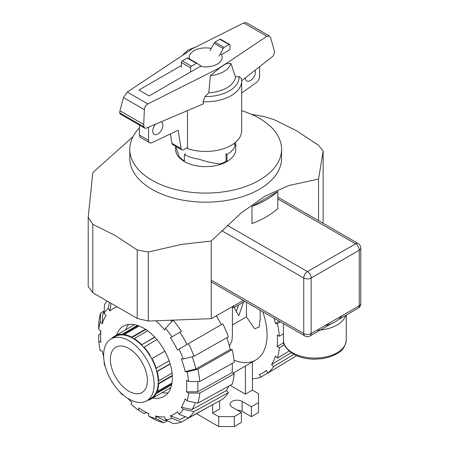 <?xml version="1.0" encoding="UTF-8"?>
<svg xmlns="http://www.w3.org/2000/svg" width="449" height="449" viewBox="0 0 449 449"><rect width="100%" height="100%" fill="white"/><g stroke="black" fill="none" stroke-linecap="round" stroke-linejoin="round"><path stroke-width="0.67" d="M226.032 153.962L226.958 154.501L226.958 160.91L226.032 160.372L226.032 153.721M255.195 70.123A7.195 4.153 -60 0 1 255.442 71.778A7.195 4.153 -60 0 1 252.299 79.018A7.195 4.153 -60 0 1 246.754 80.949A7.195 4.153 -60 0 1 245.266 77.918M161.213 121.786A7.195 4.153 -60 0 1 161.427 121.898A7.195 4.153 -60 0 1 162.92 125.192A7.195 4.153 -60 0 1 159.777 132.438A7.195 4.153 -60 0 1 154.232 134.363A7.195 4.153 -60 0 1 152.744 131.069A7.195 4.153 -60 0 1 155.55 124.193M211.226 48.447A16.45 9.496 0 0 0 189.231 57.388A16.45 9.496 0 0 0 189.439 58.892M181.424 65.515L138.909 90.058L149.085 95.934L200.31 66.362A16.45 9.496 0 0 0 222.126 57.388A16.45 9.496 0 0 0 220.588 53.369M187.491 147.53L183.798 149.663A3.923 2.267 -60 0 1 181.834 149.859A3.923 2.267 -60 0 1 181.065 148.591L178.141 130.3L151.958 142.664A5.236 3.02 -60 0 1 149.663 142.754A5.236 3.02 -60 0 1 148.58 140.357L148.58 127.162M139.42 125.108L139.42 135.07A5.236 3.02 120 0 0 140.503 137.467L149.663 142.754M170.407 133.948L171.905 143.304A3.923 2.267 120 0 0 172.674 144.572L181.834 149.859M259.601 66.665L259.601 76.397A5.236 3.02 -60 0 1 256.351 82.515L241.663 93.095M220.066 67.676L210.357 75.69L208.757 92.836L205.013 96.574L203.077 101.732L203.571 103.775L146.099 128.212L144.752 128.19L143.989 126.859L143.719 124.496L144.37 109.663C144.617 107.064 145.773 105.15 147.839 103.927L220.066 67.676L266.869 36.279L269.456 36.004L270.691 37.811L274.176 50.254L274.457 52.713L273.132 56.046L241.657 80.747M219.168 55.957L223.226 48.565A1.308 0.758 -60 0 1 224.073 47.426L229.007 44.574A1.308 0.758 -60 0 1 229.663 44.513L220.504 39.22A1.308 0.758 120 0 0 219.847 39.288L214.914 42.139A1.308 0.758 120 0 0 214.066 43.272L210.009 50.664M214.066 43.272L223.226 48.565M229.663 44.513A1.308 0.758 -60 0 1 229.933 45.108L229.933 49.738L221.43 54.649M190.584 71.98L190.584 67.827A1.308 0.758 -60 0 1 191.51 66.228L196.443 63.376A1.308 0.758 -60 0 1 197.094 63.315A1.308 0.758 -60 0 1 197.291 63.534L201.348 66.244M197.094 63.315L187.935 58.028A1.308 0.758 120 0 0 187.284 58.089L182.35 60.941A1.308 0.758 120 0 0 181.424 62.54L181.424 67.17M230.881 63.376L225.538 63.887L219.825 67.558M203.077 101.732A35.982 20.772 0 0 0 241.663 81.011L241.455 78.485L239.014 76.498L235.484 76.953L230.887 63.376A25.481 14.71 0 0 1 210.357 75.69M191.532 49.384L127.28 92.056L123.458 97.59L119.967 110.785L119.698 112.839L120.018 113.911L144.752 128.19M143.719 124.496L119.967 110.785M269.456 36.004L246.372 22.675L243.723 22.921L191.291 49.233M187.491 110.611L187.491 148.602A35.982 20.772 0 0 0 223.574 148.698A35.982 20.772 0 0 0 241.663 130.676L241.663 81.011M208.757 92.836A29.887 17.258 0 0 0 235.484 76.953M170.177 134.06A35.982 20.772 0 0 0 170.642 135.407M322.78 223.114L323.151 220.128L323.151 151.077L318.554 179.05L288.612 185.589L264.893 196.23L241.169 212.978L211.232 241.012L181.519 244.408L148.316 252.018L137.214 249.97L115.011 235.366L92.803 224.332L88.206 217.316L92.803 172.641L133.011 136.631M88.206 217.316L88.206 286.367L92.803 292.759L137.214 318.397L148.316 321.069L211.232 318.667L243.364 300.454M139.42 127.903A75.887 43.817 0 0 0 129.789 149.264A75.887 43.817 0 0 0 152.015 180.245A75.887 43.817 0 0 0 234.72 189.742A75.887 43.817 0 0 0 281.568 149.264A75.887 43.817 0 0 0 259.342 118.283A75.887 43.817 0 0 0 241.663 110.69M129.789 149.264L129.789 158.345A75.887 43.817 0 0 0 152.015 189.326A75.887 43.817 0 0 0 234.72 198.823A75.887 43.817 0 0 0 281.568 158.345L281.568 149.264M323.151 151.077L318.554 145.274L296.346 130.67L274.143 119.636L263.041 116.375L251.384 114.287M235.355 142.417L235.77 143.86L235.77 149.264A30.094 17.376 180 0 1 217.193 165.316A30.094 17.376 180 0 1 184.399 161.55A30.094 17.376 180 0 1 175.587 149.264L175.587 146.251M235.77 143.86L234.945 146.256A30.094 17.376 0 0 1 226.958 154.501M226.958 160.91A30.094 17.376 180 0 1 219.959 163.919C213.202 163.212 206.113 161.612 198.677 159.109A30.094 17.376 0 0 1 184.399 154.501L184.399 160.91A30.094 17.376 180 0 1 179.185 156.864L175.722 146.329M185.538 153.839L184.399 154.501M251.951 206.411L277.83 191.47L277.83 208.566A85.714 49.485 180 0 1 251.951 223.507L251.951 206.411A85.714 49.485 0 0 0 277.83 191.47M318.554 220.672L318.554 179.05M211.232 318.667L211.232 241.012M148.316 321.069L148.316 252.018M233.895 305.842L233.895 307.644L232.947 307.094L232.947 306.381M233.895 307.644L244.857 301.318M111.026 338.939L115.096 336.587A35.718 20.626 60 0 1 132.96 338.361A35.718 20.626 60 0 1 156.291 369.836A35.718 20.626 60 0 1 150.819 398.459L146.744 400.811A35.718 20.626 -120 0 0 152.222 372.187A35.718 20.626 -120 0 0 128.885 340.707A35.718 20.626 -120 0 0 111.026 338.939A35.718 20.626 -120 0 0 105.549 367.563A35.718 20.626 -120 0 0 128.885 399.038A35.718 20.626 -120 0 0 146.744 400.811M128.885 348.508A26.171 15.109 60 0 1 145.981 371.57A26.171 15.109 60 0 1 141.968 392.538A26.171 15.109 60 0 1 128.885 391.242A26.171 15.109 60 0 1 111.79 368.18A26.171 15.109 60 0 1 115.803 347.212A26.171 15.109 60 0 1 128.885 348.508M156.903 339.556L143.792 347.397A35.718 20.626 -120 0 0 141.452 344.922L154.804 337.216M141.452 344.922L154.641 337.042M141.615 344.557A36.375 21.002 -120 0 0 134.223 338.591L134.223 339.09A35.718 20.626 -120 0 0 131.692 337.626L131.692 337.126A36.375 21.002 -120 0 0 124.3 334.561L124.463 335.117A35.718 20.626 -120 0 0 122.122 334.881L121.954 334.325A36.375 21.002 -120 0 0 115.69 335.543L115.994 336.071A35.718 20.626 -120 0 0 115.073 336.548A35.718 20.626 -120 0 0 114.203 337.109L113.894 336.576A36.375 21.002 -120 0 0 111.666 338.574M147.384 400.441A36.375 21.002 -120 0 0 150.224 399.503L149.921 398.976A35.718 20.626 -120 0 0 150.842 398.499A35.718 20.626 -120 0 0 151.711 397.943L152.02 398.471A36.375 21.002 -120 0 0 156.207 393.65L155.809 393.229A35.718 20.626 -120 0 0 156.78 391.085L157.178 391.506A36.375 21.002 -120 0 0 158.649 383.822L158.216 383.569A35.718 20.626 -120 0 0 158.216 380.645L158.649 380.892A36.375 21.002 -120 0 0 157.178 371.508L156.78 371.469A35.718 20.626 -120 0 0 155.809 368.202L156.207 368.242A36.375 21.002 -120 0 0 152.02 358.588L151.711 358.762A35.718 20.626 -120 0 0 149.921 355.659L150.224 355.485A36.375 21.002 -120 0 0 143.961 347.032M147.67 330.829L134.223 338.591M150.224 355.485L149.921 355.659M164.845 351.18L152.02 358.588M156.207 368.242L169.15 360.772M170.199 363.987L157.178 371.508M156.78 371.469L170.132 363.757M158.649 380.892L172.096 373.13M172.321 375.925L158.649 383.822M158.216 383.569L172.298 375.443M157.178 391.506L172.006 382.946M171.681 384.72L156.207 393.65M155.809 393.229L171.832 383.979M152.02 398.471L170.873 387.582M170.21 387.964L150.224 399.503M113.894 336.576L134.543 324.661M122.122 334.881L138.14 325.632M121.954 334.325L137.428 325.396M139.128 325.996L124.3 334.561M131.692 337.126L145.364 329.235M131.692 337.626L145.768 329.499M215.621 403.05L181.424 422.026L171.928 418.395A63.932 36.913 60 0 1 165.501 419.641L164.682 416.885A60.924 35.174 60 0 1 155.449 415.97L163.139 419.955A68.776 39.708 60 0 0 167.572 420.719L163.952 422.711L156.269 418.726A63.932 36.913 60 0 1 148.686 416.094L148.686 413.619A60.924 35.174 60 0 1 143.691 411.071L148.686 413.956L143.691 411.071A60.924 35.174 60 0 1 138.696 407.849L138.696 410.324A63.932 36.913 60 0 1 131.114 404.207L131.933 402.394A60.924 35.174 60 0 1 127.791 398.381M168.061 392.858A40.562 23.421 60 0 1 162.089 392.656M116.504 335.072A40.562 23.421 60 0 1 123.408 326.199A40.562 23.421 60 0 1 143.691 328.208A40.562 23.421 60 0 1 170.188 363.954A40.562 23.421 60 0 1 163.969 396.456A40.562 23.421 60 0 1 152.834 397.999M125.759 329.729A40.562 23.421 60 0 1 128.571 324.453M228.799 386.084A69.606 40.191 60 0 1 226.431 390.557L192.02 409.527L181.306 407.282A60.924 35.174 60 0 0 185.134 398.83L187.11 400.923L197.818 403.157L232.228 384.187A72.62 41.925 60 0 0 234.21 373.849L199.754 393.055L188.619 393.038L186.475 391.803A60.924 35.174 60 0 0 186.475 380.264L188.619 381.498L199.754 381.515L234.21 362.309A72.62 41.925 60 0 0 232.228 349.681L197.818 369.179L187.11 371.873L185.134 371.677A60.924 35.174 60 0 0 181.306 358.807L183.287 359.004L193.996 356.31L228.406 336.817A72.62 41.925 60 0 0 222.771 323.83L177.478 349.979A60.924 35.174 60 0 0 170.412 337.743L181.424 331.384A71.784 41.443 60 0 0 173.185 320.272L165.501 328.197L164.682 330.009A60.924 35.174 60 0 0 156.033 320.799M195.332 402.641A68.776 39.708 60 0 1 192.02 409.527M185.196 416.689A68.776 39.708 60 0 1 183.198 417.924A68.776 39.708 60 0 1 179.914 419.405L170.412 415.774A60.924 35.174 60 0 0 177.478 411.694L178.994 414.315L188.49 417.946L222.771 399.122A72.62 41.925 60 0 0 228.406 392.639L193.996 411.61L183.287 409.376L181.306 407.282M197.706 381.515A68.776 39.708 60 0 1 197.616 391.82L186.475 391.803M232.228 363.409A69.606 40.191 60 0 1 232.071 372.614L197.616 391.82M192.251 356.753A68.776 39.708 60 0 1 195.843 368.983L185.134 371.677M226.824 337.71A69.606 40.191 60 0 1 230.253 349.485L195.843 368.983M216.317 315.799A69.606 40.191 60 0 1 221.262 324.7M179.914 332.254A68.776 39.708 60 0 1 186.98 344.495M170.822 320.26A68.776 39.708 60 0 1 171.933 321.563M103.652 356.568A60.924 35.174 60 0 1 102.249 350.978L100.267 350.781A63.932 36.913 60 0 1 98.758 341.156L98.729 334.73L100.61 333.607M98.758 341.156L100.902 342.396A60.924 35.174 60 0 1 100.61 336.458A60.924 35.174 60 0 1 100.902 330.857L98.758 329.617A63.932 36.913 60 0 1 100.267 321.737L100.66 313.088L104.196 310.949A68.776 39.708 60 0 0 102.641 315.17L102.249 323.824A60.924 35.174 60 0 1 106.071 315.372L104.095 313.284A63.932 36.913 60 0 1 108.389 308.34L109.343 302.357M116.858 306.701L116.965 306.886A60.924 35.174 60 0 0 109.904 310.966L111.111 303.378M232.071 372.614L234.21 373.849M199.754 393.055A71.784 41.443 60 0 1 197.818 403.157M188.619 393.038A63.932 36.913 60 0 1 187.11 400.923M226.431 390.557L228.406 392.639M193.996 411.61A71.784 41.443 60 0 1 188.49 417.946M183.287 409.376A63.932 36.913 60 0 1 178.994 414.315M171.928 418.395L170.412 415.774M165.501 419.641L173.185 423.626A71.784 41.443 60 0 0 181.424 422.026M156.269 418.726L155.449 415.97M148.686 416.094L154.237 419.332A71.784 41.443 60 0 0 163.952 422.711M146.161 412.496L144.247 413.563L138.696 410.324M123.295 395.092L121.881 394.458L122.077 394.026M121.881 394.458A63.932 36.913 60 0 1 119.765 391.803M105.335 366.811A63.932 36.913 60 0 1 104.095 363.651L104.258 362.107M104.566 363.696L104.095 363.651M102.249 323.824L100.267 321.737M98.758 329.617L98.729 323.19A71.784 41.443 60 0 1 100.66 313.088M165.501 328.197A63.932 36.913 60 0 1 171.928 336.868L181.424 331.384M170.412 337.743L171.928 336.868M230.253 349.485L232.228 349.681M197.818 369.179A71.784 41.443 60 0 1 199.754 381.515M187.11 371.873A63.932 36.913 60 0 1 188.619 381.498M188.49 343.62A71.784 41.443 60 0 1 193.996 356.31M178.994 349.103A63.932 36.913 60 0 1 183.287 359.004M107.137 301.077A71.784 41.443 60 0 0 104.488 304.635L104.095 313.284M109.904 310.966L108.389 308.34M262.665 311.6A54.913 31.705 60 0 1 255.711 360.064A54.913 31.705 60 0 1 234.008 360.171M279.233 321.164L275.405 323.42A69.606 40.191 -120 0 0 274.07 318.184M283.746 342.643L277.218 346.544A69.606 40.191 -120 0 0 277.218 335.005L279.357 336.239L283.448 333.798M291.137 352.673L271.583 364.487A69.606 40.191 -120 0 0 275.405 356.035L277.381 358.122L289.072 351.056M267.834 372.906L260.858 377.138L259.348 374.517A69.606 40.191 -120 0 0 263.484 372.535A69.606 40.191 -120 0 0 266.409 370.436L267.924 373.057L296.587 355.675M280.401 321.838L277.381 323.617L275.405 323.42M279.357 336.239A72.62 41.925 -120 0 0 277.381 323.617M252.4 378.687L252.428 378.771A72.62 41.925 -120 0 0 260.858 377.138M284.408 344.759L279.357 347.779L277.218 346.544M277.381 358.122A72.62 41.925 -120 0 0 279.357 347.779M293.82 354.328L273.559 366.575L271.583 364.487M267.924 373.057A72.62 41.925 -120 0 0 273.559 366.575M260.173 310.164L260.173 318.986L259.146 327.057L254.594 328.752L246.422 316.859L232.414 324.947M232.414 306.684L232.414 335.01L231.892 341.016L229.4 346.005M252.4 361.973L252.4 390.119L258.506 393.644L258.506 402.618L251.384 406.732L242.129 401.389A7.066 4.08 0 0 0 234.434 400.508A7.066 4.08 0 0 0 230.068 404.274A7.066 4.08 0 0 0 232.139 407.159L241.394 412.502L234.266 416.616L218.725 416.616L212.618 413.091L219.6 409.056L219.6 400.867M245.418 366.008L245.418 394.155L230.146 385.337M252.4 390.119L245.418 394.155M212.618 404.897L212.618 413.091M251.384 406.732L251.384 416.666L258.506 412.552L258.506 402.618M251.384 416.666L242.129 411.329A7.066 4.08 0 0 0 237.291 410.133M234.266 416.616L234.266 426.55L241.394 422.436L241.394 412.502M234.266 426.55L218.725 426.55L218.725 416.616M218.725 426.55L196.527 413.737M246.422 302.222L246.422 316.859M234.052 307.554L238.801 315.726L243.549 302.07M236.297 311.421L238.542 304.961M148.58 140.357L139.42 135.07M181.065 148.591L171.905 143.304M219.847 39.288L229.007 44.574M214.914 42.139L224.073 47.426M190.584 67.827L181.424 62.54M191.51 66.228L182.35 60.941M196.443 63.376L187.284 58.089M144.37 109.663L123.458 97.59M143.989 126.859L119.698 112.839M266.869 36.279L243.723 22.921M147.839 103.927L127.28 92.056M205.013 96.574A33.366 19.262 0 0 0 239.014 76.498M283.448 339.96A31.402 18.128 0 0 0 292.647 352.779A31.402 18.128 0 0 0 326.872 356.708A31.402 18.128 0 0 0 346.258 339.96C344.849 350.978 337.906 353.733 328.775 357.247L322.051 358.695L314.974 359.194C306.605 359.161 299.343 357.421 293.191 353.98C285.968 348.839 282.724 344.17 283.448 339.96L283.448 323.6M316.82 330.279A31.402 18.128 0 0 0 345.781 315.327M324.874 325.626A28.787 16.619 0 0 0 341.835 315.832M277.83 198.935L355.563 243.813A5.236 3.02 60 0 1 359.262 250.222L359.262 305.775A5.236 3.02 60 0 1 358.179 308.171A5.236 5.236 0 0 0 360.794 303.636A5.236 3.02 180 0 1 359.262 305.775L311.151 333.551L311.151 277.998L359.262 250.222A5.236 3.02 180 0 0 360.794 248.084L360.794 303.636M221.654 230.601L303.749 277.998A5.236 3.02 -60 0 1 307.453 271.589L355.563 243.813A5.236 3.02 -60 0 1 358.179 243.549L277.83 197.162M227.239 225.275L307.453 271.589A5.236 3.02 60 0 1 311.151 277.998A5.236 3.02 0 0 1 303.749 277.998L303.749 333.551A5.236 3.02 0 0 0 311.151 333.551A5.236 3.02 60 0 1 310.068 335.947L331.306 323.684M211.232 281.905L304.832 335.947A5.236 3.02 -60 0 1 303.749 333.551L211.232 280.137M137.214 318.397L137.214 249.97M92.803 292.759L92.803 224.332M242.129 411.329L242.129 401.389M234.462 145.173L234.462 143.141M196.247 46.747L187.907 50.153L182.03 55.693M346.258 339.96L346.258 315.052M360.794 248.084A5.236 5.236 0 0 0 358.179 243.549M338.473 319.548L358.179 308.171M304.832 335.947A5.236 5.236 0 0 0 310.068 335.947M150.842 398.499L151.734 397.982M115.073 336.548L115.971 336.032M183.198 417.924L185.347 416.745M100.61 336.458L100.61 330.689M266.549 370.678L263.484 372.535M255.711 360.064L233.025 373.164"/></g></svg>
